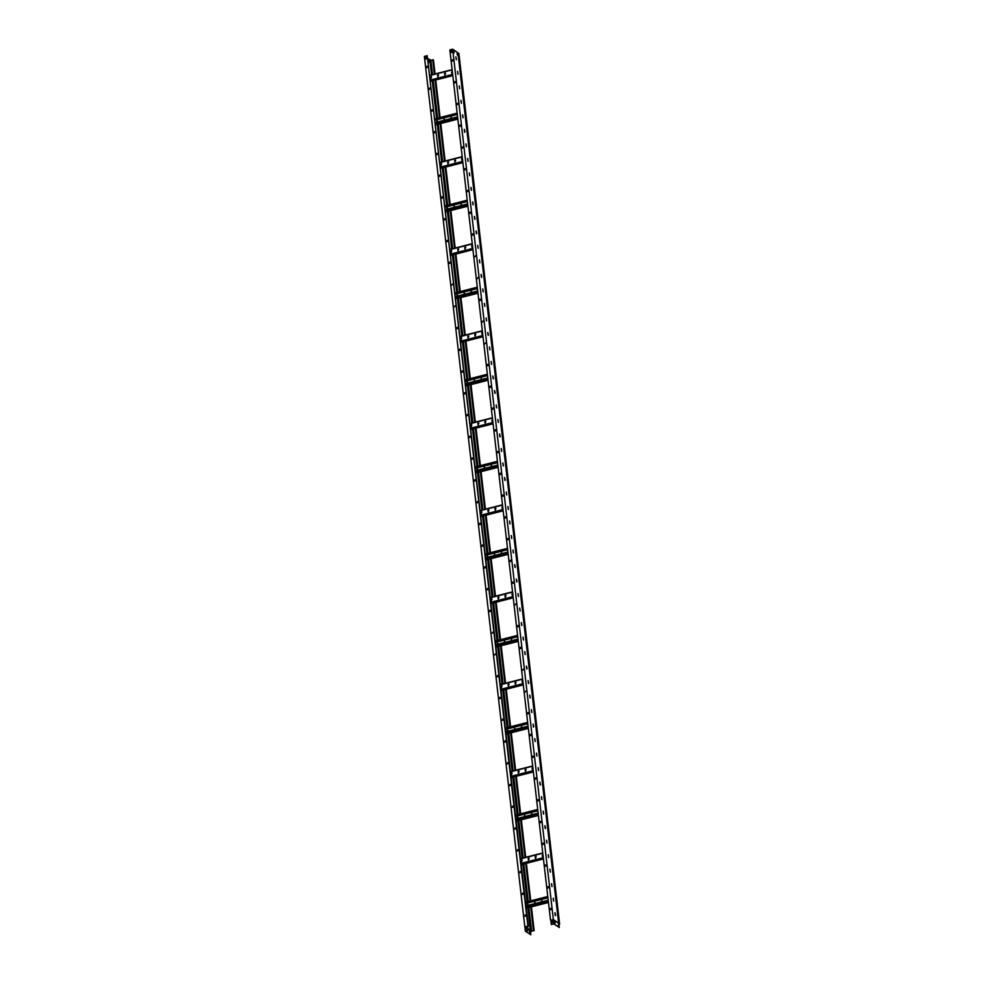 <?xml version="1.0" encoding="UTF-8"?>
<svg xmlns="http://www.w3.org/2000/svg" width="984" height="984" viewBox="0 0 984 984"><rect width="100%" height="100%" fill="white"/><g stroke="black" fill="none" stroke-linecap="round" stroke-linejoin="round"><path stroke-width="1.48" d="M550.351 909.659L551.138 908.515M550.622 908.404L550.769 909.708L550.622 908.404M547.83 887.9L548.617 886.756M548.1 886.645L548.248 887.949L548.1 886.645M545.308 866.141L546.095 864.997M545.579 864.887L545.739 866.191L545.579 864.887M542.799 844.383L543.586 843.239M543.07 843.128L543.217 844.432L543.07 843.128M540.278 822.624L541.065 821.48M540.548 821.369L540.696 822.673L540.548 821.369M537.756 800.865L538.543 799.721M538.027 799.611L538.187 800.914L538.027 799.611M535.247 779.107L536.034 777.963M535.517 777.852L535.665 779.156L535.517 777.852M532.725 757.348L533.513 756.192M532.996 756.081L533.144 757.397L532.996 756.081M530.204 735.589L530.991 734.433M530.474 734.322L530.634 735.638L530.474 734.322M527.682 713.831L528.482 712.674M527.965 712.564L528.113 713.88L527.965 712.564M525.124 692.035L525.96 690.916M522.602 670.276L523.439 669.157M520.13 648.554L520.93 647.398M520.413 647.288L520.561 648.591L520.413 647.288M517.621 626.796L518.408 625.639M517.891 625.529L518.039 626.833L517.891 625.529M515.099 605.025L515.85 603.844M512.578 583.266L513.377 582.122M512.861 582.011L513.008 583.315L512.861 582.011M510.069 561.507L510.856 560.363M510.339 560.253L510.487 561.557L510.339 560.253M507.547 539.749L508.334 538.605M507.818 538.494L507.965 539.798L507.818 538.494M505.026 517.99L505.813 516.846M505.296 516.735L505.456 518.039L505.296 516.735M502.517 496.231L503.304 495.087M502.787 494.977L502.935 496.28L502.787 494.977M499.995 474.472L500.782 473.329M500.266 473.218L500.413 474.522L500.266 473.218M497.474 452.714L498.261 451.57M497.744 451.459L497.904 452.763L497.744 451.459M494.964 430.955L495.752 429.811M495.235 429.701L495.382 431.004L495.235 429.701M492.443 409.196L493.23 408.053M492.713 407.942L492.861 409.246L492.713 407.942M489.921 387.438L490.708 386.294M490.192 386.183L490.352 387.487L490.192 386.183M487.412 365.679L488.199 364.535M487.683 364.424L487.83 365.728L487.683 364.424M484.841 343.883L485.678 342.764M482.32 322.125L483.156 321.005M479.848 300.403L480.647 299.247M480.131 299.136L480.278 300.452L480.131 299.136M477.338 278.644L478.076 277.463M474.817 256.885L475.567 255.692M472.295 235.127L473.095 233.971M472.578 233.86L472.726 235.164L472.578 233.86M469.786 213.368L470.573 212.212M470.057 212.101L470.204 213.405L470.057 212.101M467.265 191.597L468.052 190.453M467.535 190.343L467.683 191.646L467.535 190.343M464.743 169.838L465.543 168.695M465.014 168.584L465.174 169.888L465.014 168.584M462.234 148.08L463.021 146.936M462.505 146.825L462.652 148.129L462.505 146.825M459.712 126.321L460.5 125.177M459.983 125.066L460.131 126.37L459.983 125.066M457.191 104.562L457.978 103.418M457.462 103.308L457.622 104.611L457.462 103.308M454.682 82.804L455.469 81.66M454.952 81.549L455.1 82.853L454.952 81.549M452.16 61.045L452.947 59.901M452.431 59.79L452.578 61.094L452.431 59.79M456.379 59.766L455.949 56.838L456.379 59.766M455.863 56.937L456.355 59.741M458.052 74.267L457.622 71.34L458.052 74.267M457.535 71.451L458.027 74.243M459.737 88.781L459.307 85.854L459.737 88.781M459.208 85.952L459.7 88.757M461.41 103.283L460.979 100.356L461.41 103.283M460.893 100.454L461.385 103.258M463.095 117.785L462.652 114.857L463.095 117.785M462.566 114.968L463.058 117.772M464.768 132.299L464.337 129.371L464.977 131.831M466.453 146.8L466.01 143.873L466.453 146.8M465.924 143.971L466.416 146.776M468.126 161.302L467.695 158.387L468.126 161.302M467.609 158.486L468.101 161.29M469.798 175.816L469.368 172.889L469.798 175.816M469.282 172.987L469.774 175.792M471.484 190.318L471.053 187.391L471.484 190.318M470.967 187.501L471.459 190.293M473.156 204.832L472.726 201.905L473.156 204.832M472.64 202.003L473.132 204.807M474.841 219.334L474.411 216.406L475.038 218.878M476.514 233.835L476.084 230.908L476.723 233.38M478.199 248.349L477.769 245.422L478.199 248.349M477.671 245.52L478.175 248.325M479.872 262.851L479.442 259.924L479.872 262.851M479.356 260.022L479.848 262.826M481.557 277.353L481.114 274.425L481.754 276.898M483.23 291.867L482.8 288.939L483.23 291.867M482.713 289.038L483.206 291.842M484.915 306.368L484.472 303.441L484.915 306.368M484.386 303.539L484.878 306.344M486.588 320.882L486.157 317.955L486.588 320.882M486.071 318.053L486.563 320.858M488.261 335.384L487.83 332.457L488.47 334.917M489.946 349.886L489.515 346.958L489.946 349.886M489.429 347.069L489.921 349.861M491.619 364.4L491.188 361.472L491.619 364.4M491.102 361.571L491.594 364.375M493.304 378.901L492.873 375.974L493.513 378.446M494.977 393.403L494.546 390.476L495.186 392.948M496.662 407.917L496.231 404.99L496.662 407.917M496.133 405.088L496.637 407.893M498.334 422.419L497.904 419.492L498.334 422.419M497.818 419.59L498.31 422.394M500.02 436.921L499.577 434.006L500.216 436.466M501.692 451.435L501.262 448.507L501.692 451.435M501.176 448.606L501.668 451.41M503.377 465.936L502.935 463.009L503.377 465.936M502.849 463.107L503.341 465.912M505.05 480.45L504.62 477.523L505.259 479.983M506.735 494.952L506.293 492.025L506.735 494.952M506.207 492.123L506.698 494.927M508.408 509.454L507.978 506.526L508.408 509.454M507.892 506.637L508.384 509.441M510.081 523.968L509.651 521.04L510.081 523.968M509.564 521.139L510.056 523.943M511.766 538.469L511.336 535.542L511.766 538.469M511.249 535.64L511.742 538.445M513.439 552.971L513.008 550.044L513.439 552.971M512.922 550.154L513.414 552.959M515.124 567.485L514.693 564.558L515.321 567.018M516.797 581.987L516.366 579.059L517.006 581.532M518.482 596.501L518.051 593.573L518.482 596.501M517.953 593.672L518.445 596.476M520.155 611.002L519.724 608.075L520.155 611.002M519.638 608.173L520.13 610.978M521.84 625.504L521.397 622.577L521.84 625.504M521.311 622.688L521.803 625.48M523.513 640.018L523.082 637.091L523.513 640.018M522.996 637.189L523.488 639.994M525.198 654.52L524.755 651.592L525.198 654.52M524.669 651.691L525.161 654.495M526.87 669.022L526.44 666.094L527.08 668.566M528.543 683.536L528.113 680.608L528.752 683.068M530.228 698.037L529.798 695.11L530.228 698.037M529.712 695.208L530.204 698.013M531.901 712.539L531.471 709.624L531.901 712.539M531.385 709.722L531.877 712.527M533.586 727.053L533.156 724.126L533.795 726.586M535.259 741.555L534.829 738.627L535.259 741.555M534.742 738.726L535.234 741.53M536.944 756.069L536.514 753.141L536.944 756.069M536.415 753.24L536.92 756.044M538.617 770.57L538.187 767.643L538.617 770.57M538.1 767.741L538.592 770.546M540.302 785.072L539.859 782.145L540.499 784.617M541.975 799.586L541.544 796.659L541.975 799.586M541.458 796.757L541.95 799.561M543.66 814.088L543.217 811.16L543.66 814.088M543.131 811.259L543.623 814.063M545.333 828.589L544.902 825.662L545.542 828.134M547.018 843.104L546.575 840.176L547.018 843.104M546.489 840.274L546.981 843.079M548.691 857.605L548.26 854.678L548.691 857.605M548.174 854.776L548.666 857.581M550.363 872.119L549.933 869.192L550.363 872.119M549.847 869.29L550.339 872.095M552.049 886.621L551.618 883.694L552.049 886.621M551.532 883.792L552.024 886.596M553.721 901.123L553.291 898.195L553.721 901.123M553.205 898.306L553.697 901.098M555.407 915.637L554.976 912.709L555.603 915.169M551.323 924.505L553.967 923.828L553.5 919.757L558.826 923.423L559.306 927.494L553.869 923.927L551.323 924.505L550.856 920.434L553.414 919.585L558.826 923.423M553.008 922.352L551.741 922.684L551.618 921.664L552.897 921.344L553.008 922.352M552.897 921.405L551.692 921.713L551.803 922.66M554.927 921.885L555.074 923.189L554.509 921.762M553.967 923.828L559.306 927.494M558.445 924.542L558.371 925.427M554.755 921.922L554.878 923.054M555.259 915.452L554.964 912.894M553.574 900.95L553.279 898.392M551.901 886.436L551.606 883.878M550.216 871.935L549.921 869.376M548.543 857.433L548.248 854.875M546.87 842.919L546.575 840.361M545.185 828.417L544.89 825.859M543.512 813.916L543.217 811.357M541.827 799.402L541.532 796.843M540.154 784.9L539.859 782.341M538.469 770.386L538.174 767.84M536.797 755.884L536.501 753.326M535.111 741.382L534.816 738.824M533.439 726.869L533.144 724.31M531.754 712.367L531.458 709.808M530.081 697.865L529.786 695.307M528.408 683.351L528.101 680.793M526.723 668.849L526.428 666.291M525.05 654.348L524.755 651.789M523.365 639.834L523.07 637.275M521.692 625.332L521.397 622.774M520.007 610.818L519.712 608.26M518.334 596.316L518.039 593.758M516.649 581.815L516.354 579.256M514.976 567.301L514.681 564.742M513.291 552.799L512.996 550.24M511.618 538.297L511.323 535.739M509.933 523.783L509.638 521.225M508.261 509.281L507.965 506.723M506.588 494.767L506.293 492.221M504.903 480.266L504.608 477.707M503.23 465.764L502.935 463.206M501.545 451.25L501.25 448.692M499.872 436.748L499.577 434.19M498.187 422.247L497.892 419.688M496.514 407.733L496.219 405.174M494.829 393.231L494.534 390.673M493.156 378.729L492.861 376.171M491.471 364.215L491.176 361.657M489.798 349.714L489.503 347.155M488.126 335.2L487.818 332.641M486.44 320.698L486.145 318.139M484.768 306.196L484.472 303.638M483.082 291.682L482.787 289.124M481.41 277.18L481.114 274.622M479.725 262.679L479.429 260.12M478.052 248.165L477.757 245.606M476.367 233.663L476.072 231.105M474.694 219.149L474.399 216.603M473.009 204.647L472.714 202.089M471.336 190.146L471.041 187.587M469.663 175.632L469.356 173.073M467.978 161.13L467.683 158.572M466.305 146.628L466.01 144.07M464.62 132.114L464.325 129.556M462.947 117.613L462.652 115.054M461.262 103.111L460.967 100.552M459.589 88.597L459.294 86.038M457.904 74.095L457.609 71.537M456.232 59.581L455.936 57.023M558.924 924.296L559.625 924.111L558.887 923.89M559.404 923.964L458.901 53.48L559.625 924.111M458.667 53.333L458.003 53.259M558.654 923.176L457.917 52.816L452.665 49.2L553.365 919.548L558.715 923.226M550.892 920.175L553.414 919.585L550.536 920.237L449.836 49.926L452.665 49.2M451.078 52.521L452.074 52.263L451.914 50.959L450.93 51.205L451.078 52.521M451.164 52.496L451.029 51.279L451.927 51.045M464.251 129.47L464.768 131.893M474.325 216.505L474.829 218.928M475.998 231.019L476.514 233.429M481.028 274.536L481.545 276.947M487.744 332.555L488.261 334.978M492.787 376.072L493.291 378.496M494.46 390.587L494.977 392.997M499.491 434.104L500.007 436.515M504.534 477.621L505.038 480.044M514.607 564.656L515.112 567.079M516.28 579.158L516.797 581.581M526.354 666.205L526.858 668.616M528.027 680.707L528.543 683.13M533.07 724.224L533.574 726.647M539.773 782.255L540.29 784.666M544.816 825.773L545.321 828.184M453.587 51.574L454.005 52.595M457.068 53.825L457.388 55.055M554.878 912.808L555.394 915.231M453.562 51.352L454.239 52.755L453.562 51.352M457.043 53.603L457.622 55.215L457.043 53.603M548.211 900.2L525.997 905.858M541.249 901.971L541.913 900.581M534.25 903.755L534.915 902.365M527.252 905.551L527.916 904.161M547.928 897.728L525.714 903.398M547.94 897.814L525.727 903.484M542.159 901.738L541.876 900.544L541.163 901.996M548.088 899.118L548.174 900.212M535.161 903.533L534.865 902.328L534.164 903.779M528.15 905.317L527.867 904.124L527.166 905.563M538.014 812.083L538.1 813.165L515.923 818.823M531.188 814.936L531.84 813.547M524.177 816.72L524.841 815.33M517.178 818.504L517.842 817.114M537.854 810.693L515.641 816.363M537.867 810.779L515.653 816.449M532.086 814.703L531.803 813.51L531.102 814.961M525.087 816.486L524.804 815.293L524.091 816.745M518.088 818.282L517.793 817.077L517.092 818.528M528.076 726.118L505.85 731.788M521.114 727.902L521.778 726.512M514.103 729.685L514.767 728.295L514.029 729.71M507.104 731.469L507.769 730.079L507.018 731.493M527.793 723.658L505.567 729.329M527.793 723.744L505.579 729.415M522.012 727.668L521.729 726.475L521.028 727.914M527.953 725.048L528.027 726.13M515.013 729.451L514.73 728.258M508.015 731.235L507.719 730.042M518.002 639.083L495.788 644.754M511.04 640.855L511.705 639.465M504.042 642.65L504.706 641.26M497.031 644.434L497.695 643.044M517.719 636.623L495.493 642.281M517.732 636.709L495.506 642.367M511.951 640.633L511.655 639.44L510.954 640.879M517.879 638.013L517.965 639.096M504.94 642.417L504.657 641.224L503.956 642.663M497.941 644.2L497.658 643.007L496.957 644.459M507.928 552.049L485.715 557.719M500.967 553.82L501.631 552.43M493.968 555.603L494.632 554.213M486.969 557.399L487.633 556.009M507.646 549.576L485.432 555.247M507.658 549.662L485.444 555.333M501.877 553.586L501.594 552.393L500.881 553.844M507.805 550.966L507.892 552.061M494.878 555.382L494.583 554.189L493.882 555.628M487.867 557.165L487.584 555.972L486.883 557.411M497.732 463.931L497.818 465.026L475.641 470.672M490.905 466.785L491.557 465.395M483.894 468.568L484.558 467.179M476.896 470.364L477.56 468.962M497.572 462.541L475.358 468.212M497.584 462.628L475.37 468.298M491.803 466.551L491.52 465.358L490.819 466.81M484.804 468.335L484.522 467.142L483.808 468.593M477.806 470.131L477.511 468.938L476.809 470.377M529.134 858.392L528.137 858.651L528.469 860.127L529.134 858.392M522.135 860.176L521.139 860.434L521.458 861.91L522.135 860.176M536.132 856.609L535.148 856.855L535.468 858.343L536.132 856.609M542.516 856.584L542.922 854.506L542.282 856.24L543.143 856.412M521.262 860.791L522.172 860.557M528.273 858.995L529.171 858.774M535.271 857.212L536.182 856.978M542.27 855.428L543.008 855.244M521.262 860.705L522.16 860.471M528.26 858.909L529.171 858.688M535.259 857.125L536.169 856.892M542.27 855.342L543.008 855.158M528.519 860.164L528.986 858.109M521.508 861.947L521.987 859.893M535.517 858.368L535.997 856.326M519.06 771.358L518.076 771.604L518.396 773.092L519.06 771.358M512.061 773.141L511.065 773.399L511.385 774.875L512.061 773.141M526.071 769.574L525.075 769.82L525.394 771.308L526.071 769.574M532.442 769.549L532.861 767.471L532.073 768.037L532.393 769.525L533.082 769.377M511.2 773.744L512.098 773.522M518.199 771.96L519.109 771.727M525.198 770.177L526.108 769.943M532.209 768.393L532.947 768.196M511.188 773.658L512.098 773.436M518.187 771.874L519.097 771.64M525.198 770.091L526.096 769.857M532.196 768.307L532.934 768.11M518.445 773.116L518.925 771.075M511.434 774.912L511.914 772.858M525.444 771.333L525.923 769.279M508.986 684.323L508.002 684.569L508.322 686.057L508.986 684.323M501.988 686.106L501.004 686.352L501.323 687.841L501.988 686.106M515.997 682.527L515.001 682.785L515.321 684.274L515.997 682.527M522.381 682.515L522.787 680.436L522.012 681.002L522.332 682.478L523.008 682.33M501.127 686.709L502.037 686.475M508.125 684.926L509.036 684.692M515.136 683.142L516.034 682.908M522.135 681.359L522.873 681.162M501.114 686.623L502.024 686.389M508.113 684.839L509.023 684.606M515.124 683.056L516.034 682.822M522.123 681.272L522.861 681.076M508.371 686.082L508.851 684.028M501.373 687.865L501.852 685.823M515.37 684.298L515.85 682.244M498.925 597.288L497.929 597.534L498.248 599.022L498.925 597.288M491.914 599.072L490.93 599.317L491.25 600.806L491.914 599.072M505.924 595.492L504.94 595.75L505.259 597.226L505.924 595.492M512.713 593.364L511.938 593.967L512.258 595.443L512.935 595.295M491.053 599.674L491.963 599.441M498.064 597.891L498.962 597.657M505.063 596.107L505.973 595.873M512.061 594.311L512.799 594.127M491.041 599.588L491.951 599.354M498.052 597.805L498.949 597.571M505.05 596.021L505.961 595.787M512.049 594.225L512.787 594.041M498.298 599.047L498.777 596.993M491.299 600.83L491.779 598.776M505.309 597.263L505.776 595.209M512.307 595.48L512.713 593.401M488.851 510.241L487.855 510.499L488.187 511.975L488.851 510.241M481.853 512.037L480.856 512.283L481.176 513.771L481.853 512.037M495.85 508.457L494.866 508.716L495.186 510.192L495.85 508.457M502.234 508.433L502.639 506.354L502 508.088L502.861 508.261M480.979 512.639L481.889 512.406M487.99 510.856L488.9 510.622M494.989 509.06L495.899 508.839M501.988 507.277L502.726 507.092M480.979 512.553L481.877 512.32M487.978 510.77L488.888 510.536M494.977 508.974L495.887 508.753M501.988 507.191L502.726 507.006M488.236 512.012L488.704 509.958M481.225 513.796L481.705 511.742M495.235 510.229L495.715 508.174M478.777 423.206L477.793 423.464L478.113 424.94L478.777 423.206M471.779 424.99L470.782 425.248L471.115 426.724L471.779 424.99M485.788 421.423L484.792 421.669L485.112 423.157L485.788 421.423M492.16 421.398L492.578 419.319L491.926 421.054L492.799 421.226M470.918 425.605L471.816 425.371M477.916 423.809L478.827 423.587M484.915 422.025L485.825 421.792M491.926 420.242L492.664 420.057M470.906 425.518L471.816 425.285M477.904 423.723L478.814 423.501M484.915 421.939L485.813 421.706M491.914 420.156L492.652 419.971M478.162 424.977L478.642 422.923M471.151 426.761L471.631 424.707M485.161 423.182L485.641 421.14M487.793 377.967L465.567 383.637M480.832 379.75L481.496 378.36M473.821 381.534L474.485 380.144L473.747 381.558M466.822 383.317L467.486 381.927L466.736 383.342M487.511 375.507L465.284 381.177M487.511 375.593L465.297 381.263M481.742 379.517L481.447 378.323L480.745 379.775M487.67 376.897L487.744 377.979M474.731 381.3L474.448 380.107M467.732 383.083L467.437 381.89M477.72 290.932L455.506 296.602M470.758 292.715L471.422 291.325M463.759 294.499L464.423 293.109M456.748 296.282L457.412 294.892M477.437 288.472L455.223 294.142M477.449 288.558L455.223 294.216M471.668 292.482L471.373 291.289L470.672 292.728M477.597 289.862L477.683 290.944M464.657 294.265L464.374 293.072L463.673 294.523M457.658 296.049L457.376 294.856L456.674 296.307M467.646 203.897L445.432 209.567M460.684 205.668L461.348 204.278M453.686 207.464L454.35 206.074M446.687 209.248L447.351 207.858M467.363 201.437L445.149 207.095M467.375 201.523L445.162 207.181M461.594 205.447L461.312 204.254L460.61 205.693M467.523 202.827L467.609 203.909M454.596 207.23L454.3 206.037L453.599 207.476M447.585 209.014L447.302 207.821L446.601 209.272M457.449 115.78L457.535 116.875L435.358 122.533M450.623 118.633L451.287 117.244M443.612 120.417L444.276 119.027M436.613 122.213L437.277 120.823M457.289 114.39L435.076 120.06M457.302 114.476L435.088 120.146M451.521 118.4L451.238 117.207L450.537 118.658M444.522 120.196L444.239 119.002L443.526 120.442M437.523 121.979L437.228 120.786L436.527 122.225M468.704 336.171L467.72 336.417L468.04 337.906L468.704 336.171M461.705 337.955L460.721 338.213L461.041 339.689L461.705 337.955M475.715 334.388L474.719 334.634L475.038 336.122L475.715 334.388M482.099 334.363L482.504 332.284L481.729 332.85L482.049 334.339L482.726 334.179M460.844 338.558L461.754 338.336M467.843 336.774L468.753 336.54M474.854 334.99L475.752 334.757M481.853 333.207L482.591 333.01M460.832 338.471L461.742 338.25M467.831 336.688L468.741 336.454M474.841 334.904L475.752 334.671M481.84 333.121L482.578 332.924M468.089 337.93L468.568 335.888M461.09 339.726L461.57 337.672M475.087 336.147L475.567 334.093M458.642 249.137L457.646 249.382L457.966 250.871L458.642 249.137M451.631 250.92L450.647 251.166L450.967 252.654L451.631 250.92M465.641 247.341L464.657 247.599L464.977 249.087L465.641 247.341M472.431 245.225L471.656 245.815L471.976 247.292L472.652 247.144M450.77 251.523L451.681 251.289M457.781 249.739L458.679 249.505M464.78 247.956L465.69 247.722M471.779 246.16L472.517 245.975M450.758 251.437L451.668 251.203M457.769 249.653L458.667 249.419M464.768 247.87L465.678 247.636M471.767 246.074L472.504 245.889M458.015 250.895L458.495 248.841M451.016 252.679L451.496 250.637M465.026 249.112L465.506 247.058M472.025 247.328L472.431 245.25M448.569 162.089L447.572 162.348L447.904 163.836L448.569 162.089M441.57 163.885L440.574 164.131L440.893 165.62L441.57 163.885M455.567 160.306L454.583 160.564L454.903 162.04L455.567 160.306M461.951 160.281L462.357 158.203L461.582 158.781L461.902 160.257L462.578 160.109M440.697 164.488L441.607 164.254M447.708 162.704L448.618 162.471M454.706 160.909L455.617 160.687M461.705 159.125L462.443 158.941M440.697 164.402L441.595 164.168M447.695 162.618L448.606 162.385M454.694 160.835L455.604 160.601M461.705 159.039L462.443 158.855M447.954 163.861L448.421 161.806M440.943 165.644L441.422 163.59M454.952 162.077L455.432 160.023M438.495 75.055L437.511 75.313L437.831 76.789L438.495 75.055M431.496 76.838L430.5 77.096L430.832 78.585L431.496 76.838M445.506 73.271L444.51 73.529L444.829 75.005L445.506 73.271M451.89 73.246L452.296 71.168L451.644 72.902L452.517 73.074M430.635 77.453L431.533 77.219M437.634 75.657L438.544 75.436M444.633 73.874L445.543 73.64M451.644 72.09L452.382 71.906M430.623 77.367L431.533 77.133M437.622 75.584L438.532 75.35M444.633 73.788L445.531 73.554M451.631 72.004L452.369 71.82M437.88 76.826L438.36 74.772M430.881 78.609L431.349 76.555M444.879 75.03L445.358 72.988M525.677 915.009L524.878 916.153M525.308 916.202L525.161 914.899L525.308 916.202M523.156 893.251L522.369 894.394M522.787 894.444L522.639 893.14L522.787 894.444M520.634 871.492L519.847 872.636M520.265 872.685L520.118 871.381L520.265 872.685M518.113 849.733L517.326 850.877M517.756 850.926L517.596 849.622L517.756 850.926M515.604 827.974L514.817 829.118M515.235 829.168L515.087 827.864L515.235 829.168M513.082 806.216L512.295 807.36M512.713 807.409L512.566 806.105L512.713 807.409M510.561 784.457L509.773 785.601M510.204 785.65L510.044 784.346L510.204 785.65M508.052 762.698L507.264 763.842M507.683 763.891L507.535 762.588L507.683 763.891M505.53 740.927L504.743 742.084M505.161 742.133L505.013 740.817L505.161 742.133M503.008 719.169L502.221 720.325M502.652 720.374L502.492 719.058L502.652 720.374M500.499 697.41L499.7 698.566M500.13 698.615L499.983 697.299L500.13 698.615M497.978 675.651L497.191 676.808M497.609 676.844L497.461 675.541L497.609 676.844M495.456 653.893L494.62 655.012M492.947 632.134L492.098 633.253M490.426 610.375L489.638 611.531M490.057 611.568L489.909 610.264L490.057 611.568M487.904 588.616L487.117 589.76M487.535 589.81L487.387 588.506L487.535 589.81M485.395 566.858L484.595 568.002M485.026 568.051L484.878 566.747L485.026 568.051M482.873 545.099L482.086 546.243M482.504 546.292L482.357 544.988L482.504 546.292M480.352 523.34L479.565 524.484M479.983 524.534L479.835 523.23L479.983 524.534M477.83 501.582L477.043 502.726M477.474 502.775L477.314 501.471L477.474 502.775M475.321 479.823L474.534 480.967M474.952 481.016L474.805 479.712L474.952 481.016M472.8 458.064L472.012 459.208M472.431 459.257L472.283 457.954L472.431 459.257M470.278 436.306L469.491 437.449M469.921 437.499L469.762 436.195L469.921 437.499M467.769 414.547L466.982 415.691M467.4 415.74L467.252 414.436L467.4 415.74M465.248 392.788L464.46 393.932M464.878 393.981L464.731 392.678L464.878 393.981M462.726 371.029L461.939 372.173M462.369 372.223L462.209 370.919L462.369 372.223M460.217 349.271L459.43 350.415M459.848 350.464L459.7 349.16L459.848 350.464M457.695 327.5L456.908 328.656M457.326 328.705L457.179 327.389L457.326 328.705M455.174 305.741L454.337 306.86M452.665 283.982L451.828 285.102M450.143 262.224L449.356 263.38M449.774 263.417L449.627 262.113L449.774 263.417M447.622 240.465L446.834 241.621M447.265 241.658L447.105 240.354L447.265 241.658M445.112 218.706L444.313 219.862M444.743 219.899L444.596 218.596L444.743 219.899M442.591 196.948L441.804 198.104M442.222 198.141L442.074 196.837L442.222 198.141M440.069 175.189L439.282 176.333M439.7 176.382L439.553 175.078L439.7 176.382M437.56 153.43L436.761 154.574M437.191 154.623L437.031 153.32L437.191 154.623M435.039 131.671L434.252 132.815M434.67 132.865L434.522 131.561L434.67 132.865M432.517 109.913L431.73 111.057M432.148 111.106L432.001 109.802L432.148 111.106M429.996 88.154L429.208 89.298M429.639 89.347L429.479 88.043L429.639 89.347M427.487 66.395L426.699 67.539M427.118 67.588L426.97 66.285L427.118 67.588M527.83 928.564L530.511 930.409L530.831 934.751L525.579 931.147L528.051 930.507L527.547 926.104L527.977 930.458L525.333 931.135L424.375 56.42L427.204 55.694L527.891 926.005L525.075 926.768M525.899 929.277L527.178 928.945L527.055 927.937L525.788 928.256L525.899 929.277M525.973 929.253L525.862 928.306L527.067 927.998M530.966 906.953L534.164 930.618L531.335 931.331L530.364 930.667L527.928 907.728M530.511 930.409L527.805 928.416M525.333 931.135L530.831 934.751M529.909 932.684L529.441 931.59M529.982 931.799L530.093 932.82L529.81 931.848M533.672 930.274L531.458 931.221L530.573 930.606M432.763 60.061L430.918 60.528M533.451 930.323L530.757 907.002M530.056 900.987L525.727 863.485M525.025 857.47L520.684 819.967M519.995 813.952L515.653 776.45M514.952 770.435L510.622 732.932M509.921 726.918L505.579 689.415M504.89 683.4L500.548 645.898M499.847 639.871L495.506 602.38M494.817 596.353L490.475 558.863M489.774 552.836L485.444 515.333M484.743 509.318L480.401 471.816M479.712 465.801L475.37 428.298M474.669 422.284L470.34 384.781M469.639 378.766L465.297 341.263M464.608 335.249L460.266 297.746M459.565 291.731L455.223 254.229M454.534 248.214L450.192 210.711M449.491 204.684L445.162 167.194M444.461 161.167L440.119 123.664M439.43 117.65L435.088 80.147M434.387 74.132L432.714 59.692L433.427 59.975L435.051 73.96M530.278 900.938L525.936 863.435M525.235 857.421L520.905 819.918M520.204 813.891L515.862 776.401M515.173 770.374L510.831 732.883M510.13 726.856L505.788 689.354M505.099 683.339L500.758 645.836M500.057 639.821L495.727 602.319M495.026 596.304L490.684 558.801M489.995 552.787L485.653 515.284M484.952 509.269L480.623 471.767M479.921 465.752L475.579 428.249M474.891 422.234L470.549 384.732M469.848 378.705L465.506 341.214M464.817 335.187L460.475 297.697M459.774 291.67L455.444 254.167M454.743 248.153L450.401 210.65M449.713 204.635L445.371 167.132M444.67 161.118L440.34 123.615M439.639 117.6L435.297 80.098M434.608 74.083L432.935 59.643M435.74 79.987L440.082 117.49M440.783 123.504L445.125 161.007M445.813 167.022L450.155 204.524M450.856 210.539L455.186 248.042M455.887 254.056L460.229 291.559M460.918 297.574L465.26 335.077M465.961 341.091L470.291 378.594M470.992 384.609L475.333 422.111M476.022 428.138L480.364 465.629M481.065 471.656L485.407 509.159M486.096 515.173L490.438 552.676M491.139 558.691L495.469 596.193M496.17 602.208L500.512 639.711M501.2 645.725L505.542 683.228M506.243 689.243L510.573 726.745M511.274 732.76L515.616 770.263M516.305 776.278L520.647 813.78M521.348 819.807L525.69 857.298M526.379 863.325L530.72 900.815M531.422 906.842L534.164 930.618M430.869 60.11L432.542 74.599L430.869 60.11L427.978 58.696M426.601 58.757L425.617 59.015L425.469 57.712L426.453 57.453L426.601 58.757M426.466 57.539L425.555 57.773L425.703 58.991M527.633 926.165L528.359 926.325L427.204 55.694M428.95 60.774L429.541 62.373L428.95 60.774M429.307 62.213L428.975 60.983M530.364 930.667L527.879 928.97M559.146 923.902L458.409 53.271M558.629 923.164L457.917 52.816M548.334 901.209L526.108 906.879M548.395 901.713L526.169 907.383M548.469 902.463L526.255 908.121M547.781 896.498L525.567 902.168L547.781 896.473M547.805 896.719L525.591 902.377M538.26 814.174L516.047 819.844M538.322 814.678L516.096 820.349M538.408 815.416L516.182 821.086L538.408 815.453M537.719 809.463L515.493 815.121L537.707 809.426M537.744 809.672L515.518 815.342M528.187 727.139L505.973 732.809M528.248 727.643L506.034 733.314M528.334 728.381L506.12 734.052L528.334 728.406M527.645 722.416L505.432 728.086M527.67 722.637L505.456 728.308M518.125 640.104L495.899 645.762M518.174 640.609L495.961 646.267M518.26 641.347L496.047 647.017L518.273 641.371M495.358 641.027L517.572 635.356L495.358 641.051M517.596 635.602L495.382 641.273M508.052 553.057L485.825 558.727M508.113 553.574L485.887 559.232M508.199 554.312L485.973 559.982M507.498 548.346L485.284 554.017L507.498 548.322M507.523 548.568L485.309 554.238M497.978 466.022L475.764 471.693M498.039 466.527L475.826 472.197M475.912 472.972L498.125 467.302L475.899 472.935M497.437 461.312L475.211 466.982L497.424 461.287M497.461 461.533L475.235 467.191M521.225 864.604L543.439 858.946L521.225 864.641M521.139 863.866L543.352 858.196M521.077 863.362L543.291 857.691M520.561 858.86L542.774 853.202M520.536 858.638L542.75 852.98M511.151 777.569L533.365 771.899M511.065 776.831L533.279 771.161M511.003 776.327L533.23 770.656M510.487 771.825L532.701 766.155M510.462 771.604L532.676 765.946L510.462 771.579M501.077 690.534L523.303 684.864L501.09 690.559M500.991 689.796L523.217 684.126M500.942 689.292L523.156 683.622M500.413 684.79L522.639 679.12M500.389 684.569L522.615 678.899L500.389 684.544M491.016 603.5L513.23 597.829L491.016 603.524M490.93 602.749L513.144 597.091M490.868 602.245L513.082 596.587M490.352 597.755L512.566 592.085M512.541 591.839L490.315 597.509L512.541 591.864M480.942 516.452L503.156 510.794L480.942 516.489M480.856 515.714L503.07 510.044M480.795 515.21L503.008 509.54M480.278 510.708L502.492 505.05M480.253 510.499L502.467 504.829M470.869 429.418L493.082 423.76M470.782 428.68L492.996 423.009M470.721 428.175L492.947 422.505M470.204 423.673L492.418 418.016M470.18 423.452L492.394 417.794L470.18 423.428M487.904 378.988L465.69 384.658M487.966 379.492L465.752 385.162M488.052 380.23L465.838 385.9L488.052 380.267M487.363 374.277L465.149 379.935M487.387 374.486L465.174 380.156M477.843 291.953L455.617 297.623M477.892 292.457L455.678 298.127M477.978 293.195L455.764 298.865L477.99 293.22M455.075 292.875L477.289 287.205L455.075 292.9M477.314 287.451L455.1 293.121M467.769 204.918L445.555 210.576M467.831 205.422L445.604 211.08M467.917 206.16L445.691 211.831M467.216 200.195L445.002 205.865L467.216 200.17M467.252 200.416L445.026 206.087M457.695 117.871L435.481 123.541M457.757 118.388L435.543 124.045M435.629 124.82L457.843 119.15L435.617 124.796M457.154 113.16L434.928 118.83L457.142 113.135M457.179 113.381L434.953 119.052M460.795 342.383L483.021 336.712M460.709 341.645L482.935 335.974M460.66 341.141L482.873 335.47M460.131 336.639L482.357 330.968M460.106 336.417L482.332 330.747L460.106 336.393M450.733 255.348L472.947 249.678L450.733 255.373M450.647 254.61L472.861 248.94M450.586 254.093L472.8 248.435M450.069 249.604L472.283 243.934M472.258 243.688L450.032 249.358L472.258 243.712M440.66 168.313L462.874 162.643L440.66 168.338M440.574 167.563L462.787 161.905M440.512 167.059L462.726 161.401M439.996 162.569L462.209 156.899M439.971 162.348L462.185 156.677M430.586 81.266L452.8 75.608M430.5 80.528L452.714 74.858M430.438 80.024L452.665 74.353M429.922 75.522L452.136 69.864M429.897 75.313L452.111 69.643L429.897 75.276M527.51 926.387L524.866 927.063M527.658 905.44L527.51 904.148M527.227 901.713L522.898 864.21M522.197 858.196L517.855 820.693M517.596 818.405L517.449 817.114M517.166 814.678L512.824 777.176M512.123 771.149L507.781 733.658M507.523 731.37L507.375 730.079M507.092 727.631L502.75 690.141M502.049 684.114L497.719 646.611M497.449 644.323L497.301 643.044M497.018 640.596L492.677 603.094M491.988 597.079L487.646 559.576M487.375 557.288L487.228 555.997M486.945 553.562L482.615 516.059M481.914 510.044L477.572 472.541M477.314 470.254L477.166 468.962M476.883 466.527L472.541 429.024M471.84 423.009L467.498 385.507M467.24 383.219L467.092 381.927M466.81 379.492L462.468 341.989M461.767 335.962L457.437 298.472M457.166 296.172L457.019 294.892M456.736 292.445L452.394 254.954M451.705 248.927L447.363 211.425M447.093 209.137L446.945 207.858M446.662 205.41L442.333 167.907M441.632 161.893L437.29 124.39M437.031 122.102L436.884 120.811M436.601 118.375L432.259 80.873M431.558 74.858L429.836 59.975M530.671 930.63L528.014 907.703M527.756 905.415L527.608 904.124M527.326 901.688L522.984 864.186M522.283 858.171L517.953 820.668M517.682 818.38L517.535 817.089M517.252 814.654L512.91 777.151M512.221 771.136L507.879 733.634M507.609 731.346L507.461 730.042M507.178 727.606L502.849 690.116M502.147 684.089L497.806 646.599M497.547 644.299L497.4 643.007M497.117 640.572L492.775 603.069M492.074 597.054L487.732 559.552M487.474 557.264L487.326 555.972M487.043 553.537L482.701 516.034M482.012 510.019L477.671 472.517M477.4 470.229L477.252 468.938M476.969 466.502L472.627 428.999M471.939 422.985L467.597 385.482M467.326 383.194L467.179 381.903M466.896 379.467L462.566 341.965M461.865 335.95L457.523 298.447M457.265 296.159L457.117 294.856M456.834 292.42L452.492 254.93M451.791 248.903L447.462 211.4M447.191 209.112L447.043 207.821M446.761 205.385L442.419 167.883M441.73 161.868L437.388 124.365M437.117 122.078L436.97 120.786M436.687 118.351L432.345 80.848M431.656 74.833L429.934 59.999M531.274 930.63L528.592 907.556M527.904 901.541L523.562 864.038M522.861 858.023L518.531 820.521M517.83 814.506L513.488 777.003M512.799 770.989L508.457 733.486M507.756 727.459L503.427 689.969M502.726 683.941L498.384 646.451M497.695 640.424L493.353 602.921M492.652 596.907L488.31 559.404M487.621 553.389L483.279 515.887M482.591 509.872L478.249 472.369M477.548 466.354L473.206 428.852M472.517 422.837L468.175 385.334M467.474 379.32L463.144 341.817M462.443 335.802L458.101 298.3M457.412 292.273L453.071 254.782M452.369 248.755L448.04 211.252M447.339 205.238L442.997 167.735M442.308 161.72L437.966 124.218M437.265 118.203L432.923 80.7M432.234 74.686L430.537 59.999M531.557 930.679L528.875 907.482L531.606 930.741M528.174 901.467L523.832 863.964L528.211 901.455M523.144 857.95L518.802 820.447M518.101 814.432L513.771 776.929M508.765 733.4L513.107 770.903L508.728 733.412M508.039 727.397L503.697 689.895M498.703 646.365L503.033 683.868L498.654 646.377M497.966 640.363L493.624 602.86M492.923 596.833L488.593 559.342L492.972 596.833M487.892 553.316L483.55 515.825L487.929 553.316M482.861 509.798L478.519 472.295L482.898 509.786M477.818 466.281L473.488 428.778M468.482 385.248L472.824 422.751L468.446 385.261M467.757 379.246L463.415 341.743M458.421 298.213L462.751 335.716L458.384 298.226M457.683 292.211L453.341 254.708M452.652 248.694L448.31 211.191L452.689 248.681M447.609 205.176L443.267 167.674L447.646 205.164M442.579 161.647L438.237 124.156L442.615 161.647M437.536 118.129L433.206 80.626M527.522 926.19L524.964 926.842M527.854 928.822L530.388 930.569M548.482 902.488L526.255 908.158M527.645 722.391L505.419 728.062M508.199 554.336L485.973 560.007M520.524 858.614L542.75 852.956M511.151 777.594L533.377 771.936M480.241 510.462L502.467 504.804M470.869 429.442L493.095 423.784M487.363 374.24L465.137 379.91M467.917 206.185L445.691 211.855M460.807 342.407L483.021 336.749M439.971 162.323L462.185 156.653M430.586 81.303L452.812 75.633M523.181 857.937L518.839 820.435M518.138 814.42L513.808 776.917M508.076 727.385L503.734 689.882M498.002 640.35L493.661 602.848M477.855 466.268L473.525 428.778M467.794 379.234L463.452 341.731M457.72 292.199L453.378 254.696M437.572 118.129L433.243 80.626"/></g></svg>
